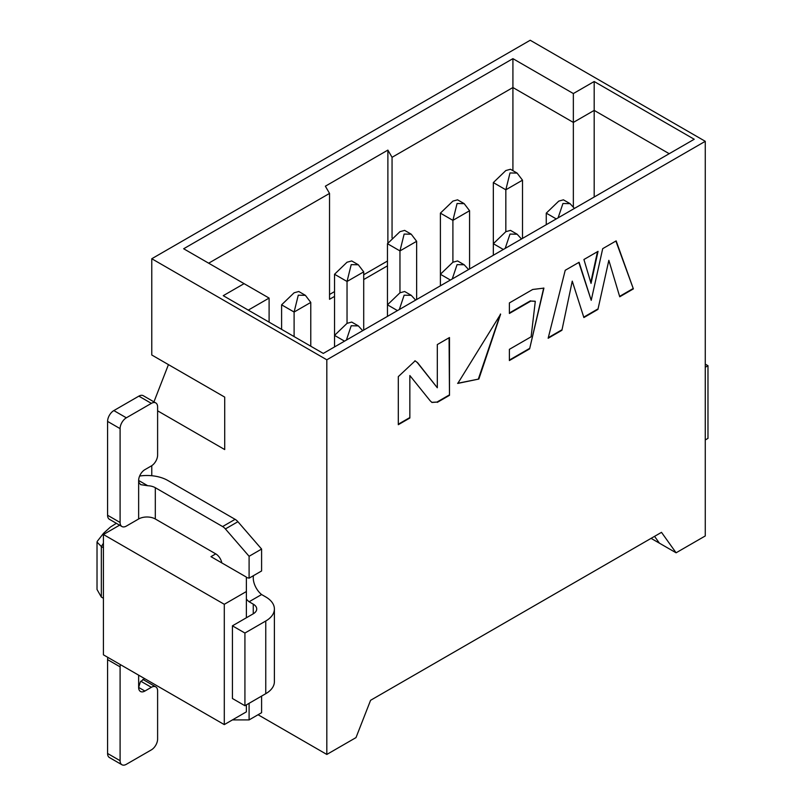 <?xml version="1.0" encoding="UTF-8"?>
<svg xmlns="http://www.w3.org/2000/svg" width="805" height="805" viewBox="0 0 805 805"><rect width="100%" height="100%" fill="white"/><g stroke="black" fill="none" stroke-linecap="round" stroke-linejoin="round"><path stroke-width="1.21" d="M594.191 197.024L594.191 110.396L573.351 122.42L573.351 206.714M594.191 81.516L694.222 139.265L323.278 353.425L223.247 295.676L244.086 283.652L183.661 248.755L512.916 58.654L573.351 93.551L594.191 81.516L594.191 110.396L669.217 153.705M573.351 93.551L573.351 122.42L512.916 87.534L512.916 170.66M151.773 258.737L326.82 359.805L705.271 141.318L530.213 40.25L151.773 258.737L151.773 354.995L224.706 397.107L168.446 364.625L153.946 401.866M223.79 295.988L223.247 295.676M693.689 139.577L694.222 139.265M269.101 322.151L269.101 298.081L248.262 310.116M269.101 298.081L244.086 283.652M512.916 58.654L512.916 87.534L392.055 157.317L387.879 150.102L387.879 243.019M184.194 249.067L183.661 248.755M258.053 714.739L326.82 754.446L326.82 359.805M157.609 410.822L224.706 449.562L224.706 397.107M151.773 465.672L151.773 475.725M705.271 141.318L705.271 535.949L676.089 552.794L651.084 538.364M224.293 604.293L103.422 534.51L103.422 654.827L224.293 724.611L224.293 604.293L246.38 591.534L246.38 577.094L210.96 556.647L215.75 553.88A8.845 5.102 60 0 1 221.828 562.926M119.593 525.172L103.422 534.51M224.293 724.611L246.38 711.851L246.38 704.878M246.38 617.767L246.38 591.534M676.089 552.794L661.499 532.346L370.582 700.3L356.001 737.601L326.82 754.446M654.556 536.351L659.416 543.174M103.422 547.742L101.339 546.535L97.033 542.077L97.244 541.373L103.583 533.232L110.466 527.023L116.363 523.31M103.422 543.244L101.339 546.535L101.339 597.069L103.422 598.276M101.339 597.069L97.033 589.502M208.666 263.195L329.537 193.411L325.361 186.197L387.879 150.102M392.055 237.988L392.055 157.317M387.467 261.031L363.709 274.747M334.538 291.591L329.537 294.479M329.537 193.411L329.537 299.289L334.538 296.401M363.709 279.556L387.467 265.841M522.505 238.411L522.505 180.179L505.832 189.799L505.832 231.669L510.501 230.391L517.122 234.205L521.499 238.984M522.505 180.179L517.112 173.095L510.501 169.261L505.832 170.549L493.334 182.584L493.334 243.704L505.832 231.669M517.112 173.095L509.998 172.954L505.832 189.799L493.334 182.584M546.263 224.696L546.263 213.144L558.761 201.109L563.43 199.831L570.051 203.645L574.428 208.425M558.106 217.853L562.937 203.514L570.041 203.655M705.271 367.271L707.977 365.701L707.977 438.383L705.271 439.943M707.977 365.701L705.271 364.142M232.424 719.912L249.097 719.912L249.097 703.308M265.761 621.007L265.761 693.689A29.473 17.016 180 0 0 274.394 681.654L274.394 608.983A29.473 17.016 0 0 1 265.761 621.007L244.921 633.042L232.424 625.827L253.263 613.792A11.793 6.802 0 0 0 256.715 608.983A11.793 6.802 0 0 0 253.263 604.163L249.097 601.758A14.732 8.503 60 0 1 246.38 599.091M246.38 577.728A14.732 8.503 60 0 1 249.097 578.181L249.097 556.285L225.4 528.935A8.845 5.102 -120 0 0 222.613 526.561L155.315 487.709L155.315 518.984L215.75 553.88M139.627 476.037A29.473 17.016 -0 0 1 167.822 480.484L235.11 519.336A8.845 5.102 60 0 1 237.908 521.71L261.595 549.06L261.595 570.966L249.097 578.181M253.474 575.656A14.732 8.503 -120 0 0 261.595 594.543L265.761 596.948A29.473 17.016 0 0 1 274.394 608.983M261.595 696.094L261.595 712.697L249.097 719.912M121.927 764.75L109.42 757.535A8.845 5.102 -60 0 1 107.588 753.48L107.588 659.637L120.096 666.852L120.096 760.705A8.845 5.102 120 0 0 121.927 764.75A8.845 5.102 120 0 0 126.345 764.307L151.36 749.878A8.845 5.102 120 0 0 157.609 739.05L157.609 690.921A8.845 5.102 120 0 0 155.778 686.876A8.845 5.102 120 0 0 151.36 687.309L144.9 691.042A8.845 5.102 -60 0 1 140.472 691.475A8.845 5.102 -60 0 1 138.641 687.43L140.412 681.755L144.628 678.615M265.761 693.689L244.921 705.723L232.424 698.499L232.424 625.827M261.595 594.543L249.097 601.758M261.595 549.06L249.097 556.285M147.718 485.727L140.684 484.65L139.003 482.668L138.641 480.484L147.718 485.727A11.793 6.802 180 0 1 155.315 487.709M151.36 403.365L126.345 417.805A8.845 5.102 120 0 0 120.096 428.632L120.096 522.475L107.588 515.26L107.588 421.407A8.845 5.102 -60 0 1 113.847 410.58L138.852 396.141L151.36 403.365A8.845 5.102 120 0 1 155.778 402.923A8.845 5.102 120 0 1 157.609 406.968L157.609 455.097A8.845 5.102 120 0 1 151.36 465.924L144.9 469.657A8.845 5.102 120 0 0 138.641 480.484L138.641 518.984A11.793 6.802 180 0 1 155.315 518.984M138.641 518.984L126.345 526.088A8.845 5.102 120 0 1 121.927 526.52L109.42 519.306A8.845 5.102 120 0 1 107.588 515.26M107.588 659.637A8.845 5.102 -60 0 1 107.86 657.383M142.807 679.44A8.845 5.102 -60 0 1 143.27 679.651L155.778 686.876M120.096 666.852A8.845 5.102 -60 0 1 120.368 664.608M244.921 633.042L244.921 705.723M120.096 522.475A8.845 5.102 120 0 0 121.927 526.52M138.852 396.141A8.845 5.102 -60 0 1 143.27 395.708L155.778 402.923M469.577 268.971L469.577 210.739L452.903 220.359L452.903 262.229L457.562 260.951M457.562 199.831L452.903 201.109L440.395 213.144L440.395 274.264L452.903 262.229M469.577 210.739L464.183 203.655L457.069 203.514L452.903 220.359L440.395 213.144M493.334 255.255L493.334 243.704L503.336 249.48M505.178 248.413L509.998 234.074L517.112 234.215M416.638 299.53L416.638 241.299L399.964 250.919L399.964 292.789L404.633 291.511M404.633 230.391L399.964 231.669L387.467 243.704L387.467 304.823L399.964 292.789M416.638 241.299L411.244 234.215L404.14 234.074L399.964 250.919L387.467 243.704M440.395 285.815L440.395 274.264L450.398 280.039M452.239 278.973L457.069 264.634L464.183 264.775L468.57 269.544M363.709 330.09L363.709 271.859L347.036 281.478L347.036 323.348L351.704 322.07L358.326 325.884L362.703 330.674M351.704 260.951L347.036 262.229L334.538 274.264L334.538 335.383L347.036 323.348M363.709 271.859L358.316 264.775L351.201 264.634L347.036 281.478L334.538 274.264M387.467 316.375L387.467 304.823L397.469 310.599M399.31 309.533L404.14 295.194L411.244 295.334L415.632 300.104M310.78 346.21L310.78 302.418L294.107 312.038L294.107 336.591M310.78 302.418L305.387 295.334L298.776 291.501L294.107 292.789L281.599 304.823L281.599 329.366M305.387 295.334L298.273 295.194L294.107 312.038L281.599 304.823M334.538 346.935L334.538 335.383L344.54 341.159M346.381 340.092L351.201 325.753L358.316 325.894M478.854 379.034L457.804 383.411L500.63 314.141L478.854 379.034L457.592 383.291M583.917 259.502L598.045 251.351L591.041 283.37L583.917 259.502M565.221 270.289L579.097 262.279L591.222 300.325L602.704 248.654L616.157 240.886L633.374 288.884L619.739 296.783L608.842 260.337L597.934 309.412L583.877 317.552L572.254 281.136L561.92 330.271L548.155 338.251L565.221 270.289M509.384 313.467L509.384 302.932L532.709 289.468L543.908 288.12L529.62 348.867L509.384 360.549L509.384 349.34L531.109 336.802L535.295 301.352L530.908 301.04L509.384 313.467M431.752 402.329L437.316 402.047L431.963 402.46L430.132 400.739L409.846 375.543L409.846 418.026L398.304 424.698L398.304 376.629L415.128 360.861L417.654 362.753L437.316 387.769L437.316 344.56L449.482 337.537L449.482 395.325L437.316 402.359M449.069 337.778L449.482 395.325M449.069 395.084L436.894 402.118M409.846 418.026L409.846 375.543M409.433 417.795L398.304 424.215M414.927 360.741L417.654 362.753M417.232 362.512L437.316 387.769M543.697 288.009L529.62 348.867M529.197 348.635L509.384 360.066M535.084 301.231L530.908 301.04M530.485 300.798L509.384 312.984M578.815 262.45L591.222 300.325M615.885 241.047L633.374 288.884M632.951 288.643L619.619 296.371M597.934 309.412L608.842 260.337M597.521 309.17L583.746 317.15M561.92 330.271L572.254 281.136M561.508 330.03L548.296 337.687M597.501 251.653L590.769 282.464M500.428 314.02L478.432 378.793M556.265 218.92L546.263 213.144M253.263 613.792L253.263 604.163M138.641 675.154L138.641 687.43L144.9 691.042M237.908 521.71L225.4 528.935M235.11 519.336L222.613 526.561M151.36 687.309L140.805 681.221M120.096 760.705L107.588 753.48M113.847 410.58L126.345 417.805M107.588 421.407L120.096 428.632M97.023 589.502L97.023 542.077M464.183 203.645L457.572 199.821M411.254 234.205L404.643 230.381M464.183 264.765L457.572 260.941M358.326 264.765L351.704 260.941M411.254 295.324L404.643 291.501"/></g></svg>
